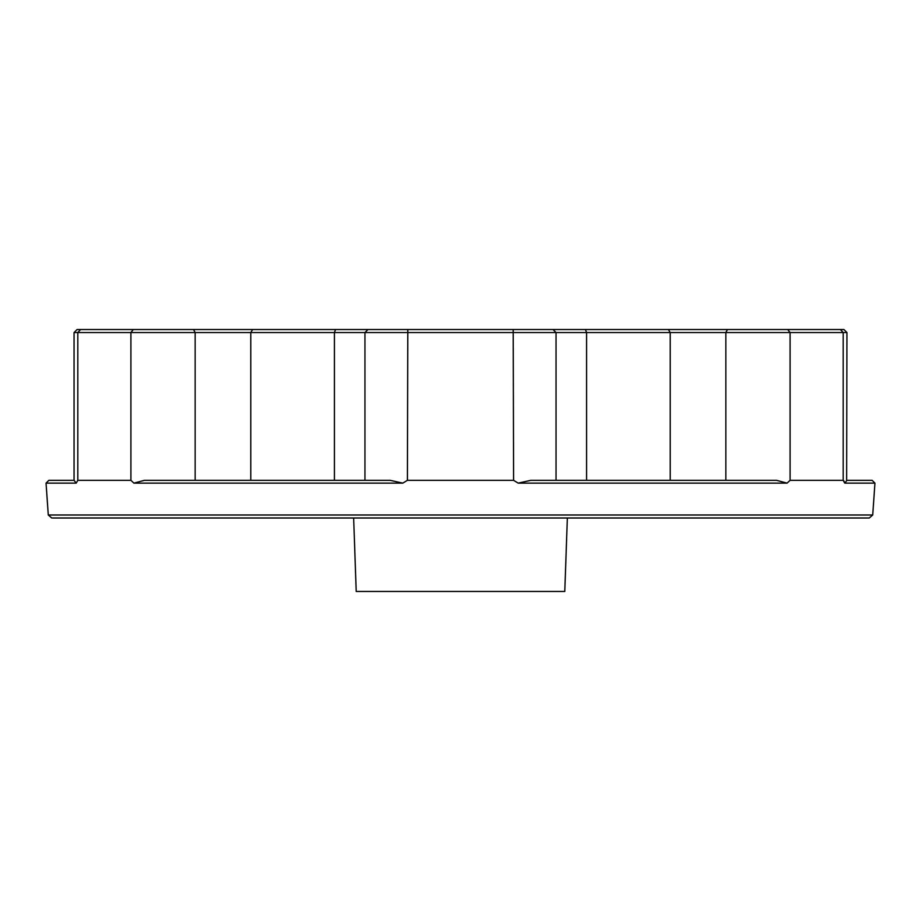 <?xml version="1.0" encoding="UTF-8"?>
<svg xmlns="http://www.w3.org/2000/svg" width="921" height="921" viewBox="0 0 921 921"><rect width="100%" height="100%" fill="white"/><g stroke="black" fill="none" stroke-linecap="round" stroke-linejoin="round"><path stroke-width="1.38" d="M844.776 483.134L846.929 480.313L872.129 480.313L874.95 483.134L844.776 483.134L843.187 480.313L844.154 481.257M872.717 515L869.263 518.005L51.737 518.005L48.283 515L872.717 515L874.95 483.134M74.06 332.55L77.076 329.534L553.026 329.534L556.042 332.55L74.06 332.55L74.06 480.313L76.224 483.134L46.05 483.134L48.283 515M553.026 329.534L843.924 329.534L846.94 332.55L556.042 332.55L556.042 480.313M567.348 518.005L564.792 591.466L356.208 591.466L353.652 518.005M364.958 480.313L364.958 332.55L367.974 329.534M133.913 483.134L144.47 480.313L390.101 480.313L402.822 483.134L133.913 483.134L130.909 480.313L130.909 332.55L133.303 329.534M407.796 329.534L407.404 480.313L402.822 483.134M407.404 480.313L513.596 480.313L513.204 329.534M80.599 329.534L77.813 332.55L77.813 480.313L130.909 480.313M846.94 332.55L846.652 480.313M840.401 329.534L843.187 332.55L843.187 480.313L790.091 480.313L787.087 483.134L518.178 483.134L513.596 480.313M518.178 483.134L530.899 480.313L776.53 480.313L787.087 483.134M77.813 480.313L76.224 483.134M46.05 483.134L48.871 480.313L74.071 480.313M585.457 329.534L586.585 332.55L586.585 480.313M670.223 480.313L670.223 332.55L668.358 329.534M195.148 480.313L195.148 332.55L193.56 329.534M252.642 329.534L250.777 332.55L250.777 480.313M334.415 480.313L334.415 332.55L335.543 329.534M787.697 329.534L790.091 332.55L790.091 480.313M727.44 329.534L725.852 332.55L725.852 480.313"/></g></svg>
